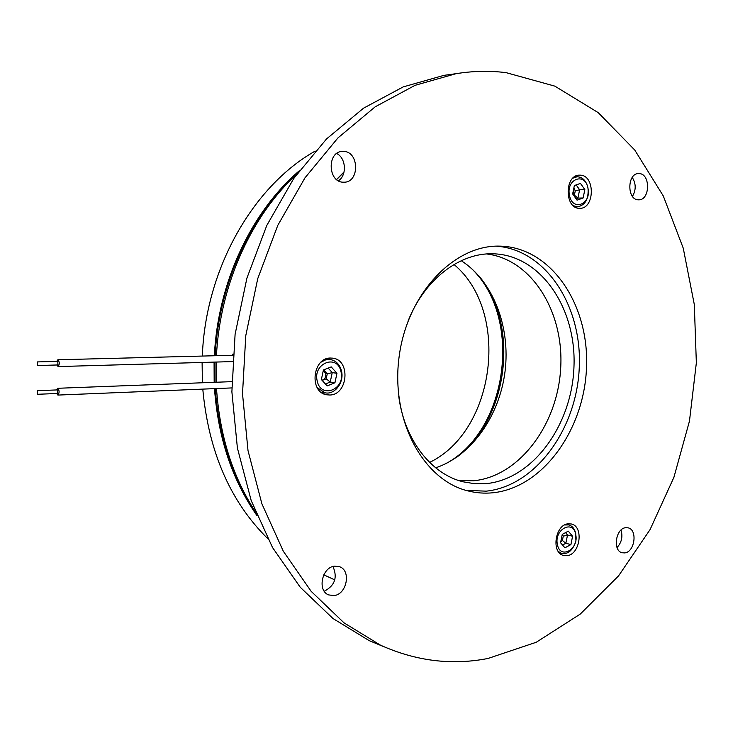 <?xml version="1.0" encoding="UTF-8"?>
<svg xmlns="http://www.w3.org/2000/svg" width="733" height="733" viewBox="0 0 733 733"><rect width="100%" height="100%" fill="white"/><g stroke="black" fill="none" stroke-linecap="round" stroke-linejoin="round"><path stroke-width="1.1" d="M37.392 361.928L37.557 365.529L37.392 361.928M57.916 364.952L57.815 361.387M56.716 361.406L57.852 359.766C59.63 361.79 59.74 364.054 58.173 366.546L56.826 364.988M37.236 390.698L37.42 394.29L37.236 390.698M57.76 393.465L57.623 389.901M56.523 389.938L57.641 388.288C59.437 390.332 59.556 392.595 57.989 395.06L56.652 393.511M562.486 534.256L563.256 536.18L567.525 534.998L572.592 536.263L568.286 531.159L562.257 534.384L560.562 542.741L564.914 547.826L570.915 544.573L572.592 536.263M573.866 188.033L575.277 190.855L579.62 189.783L584.833 189.618L580.472 183.406L574.37 185.541L572.656 193.943L577.054 200.155L583.129 197.974L584.833 189.618M573.426 190.177L573.114 194.593M322.016 380.235C324.902 379.318 326.139 377.138 325.736 373.683L323.29 370.55L324.261 370.596L327.239 373.903L332.241 372.611L336.951 373.299L331.215 366.894L323.409 369.991L321.375 379.529L327.165 385.915L334.935 382.773L336.951 373.299M557.382 544.454C560.03 559.893 579.152 549.393 575.726 534.586C573.27 519.184 553.937 529.373 557.382 544.454M558.262 551.427L561.57 553.397C567.406 554.414 571.868 551.152 574.965 543.629M575.872 539.836L575.744 533.615C574.709 528.942 572.418 526.037 568.872 524.91L564.621 524.965M569.431 195.088C572.097 211.782 591.458 204.69 588.003 188.5C585.539 171.888 565.958 178.614 569.431 195.088M573.243 205.698L577.586 206.843C585.374 205.139 588.837 198.89 588.003 188.097C586.299 180.794 582.653 177.019 577.082 176.763L572.876 178.156M317.261 381.178C321.054 399.43 345.774 389.25 340.992 371.677C337.482 353.517 312.441 363.256 317.261 381.178M317.197 387.638L324.985 392.787C334.825 395.133 344.483 382.177 341.459 370.88C339.727 364.493 336.081 360.728 330.501 359.582L325.635 359.866L321.036 362.148M458.757 480.536L473.747 480.756C519.276 476.313 557.474 424.948 560.653 368.717C564.346 312.515 532.176 259.464 486.739 253.966M398.743 396.232C404.387 439.864 431.196 474.086 463.073 481.801L474.709 483.725L486.465 483.597C533.303 478.933 572.207 424.526 573.985 366.335C576.385 308.135 540.807 255.084 493.456 253.81L493.208 253.801C459.802 252.546 424.361 279.447 407.979 321.301M568.176 523.793C555.202 524.562 550.969 552.572 563.402 555.412L567.058 555.678C580.124 554.588 584.009 526.587 571.447 524.013L568.176 523.793M500.795 246.16L499.668 246.132C453.965 244.74 407.2 293.805 399.109 356.788C390.561 419.707 422.914 479.694 467.333 490.744C475.864 492.979 484.486 493.648 493.199 492.75C543.254 487.472 584.577 429.153 586.528 366.94C589.13 304.726 551.436 247.781 500.795 246.16M466.041 490.386L486.236 491.156C535.731 485.988 576.752 429.016 579.262 367.7C582.369 306.394 546.058 249.522 496.204 246.169M580.389 175.16L579.327 175.15C564.483 175.059 564.437 208.419 579.235 208.3L579.876 208.309C594.747 208.795 595.315 175.462 580.389 175.16M330.528 358.043C312.533 357.539 308.914 392.357 326.698 394.785L329.731 395.005C347.964 395.069 350.887 359.995 332.782 358.18L330.528 358.043M488.086 658.445L536.244 642.264L580.252 614.089L618.579 575.845L650.07 529.592L673.902 477.339L689.469 421.09L696.35 362.826L694.307 304.516L683.257 248.194L663.292 195.958L634.741 150.018L598.247 112.653L554.863 86.146L506.137 72.659C489.754 70.597 473.051 70.945 456.045 73.685L415.089 85.312L375.186 106.816L337.94 137.914L304.965 177.862L277.78 225.379L257.723 278.696L245.784 335.622L242.513 393.749L248.011 450.593L261.883 503.773L283.314 551.234L311.149 591.32L344.034 622.858L380.5 645.177C416.014 661.12 451.885 665.546 488.086 658.445M639.249 173.584L638.443 173.574C627.1 173.474 626.926 199.843 638.241 199.816L638.8 199.825C650.162 200.146 650.629 173.822 639.249 173.584M625.698 527.696C615.683 528.337 612.467 550.73 622.106 552.755L624.736 552.911C634.805 552.068 637.811 529.702 628.108 527.833L625.698 527.696M334.66 566.151C321.989 567.058 317.013 590.706 328.631 594.903L334.01 595.59C346.828 594.408 351.419 570.631 339.599 566.737L334.66 566.151M343.814 151.392L342.073 151.41C326.863 152.024 327.944 182.151 343.136 182.205L344.345 182.205C359.674 182.077 359.197 151.813 343.814 151.392M297.818 172.759C251.034 213.926 218.626 283.863 215.136 355.734M214.87 362.084L214.952 382.287M215.273 388.609C218.709 436.657 232.306 478.255 256.064 513.393M456.494 457.383C508.39 420 520.173 324.875 478.906 275.92M336.52 179.484L344.061 171.934M334.789 579.895L323.794 574.837M255.478 511.946C232.718 476.871 219.726 435.741 216.51 388.554M216.208 382.241L216.162 362.047M216.446 355.707C220.01 284.816 251.337 215.749 296.892 174.033M338.417 180.794C347.149 175.324 346.058 157.925 336.667 153.518M324.261 591.229C334.816 585.685 337.721 577.448 332.974 566.517M617.03 547.533C621.639 542.512 622.968 536.693 620.998 530.087M632.451 196.371C636.162 189.948 636.097 183.644 632.249 177.441M452.912 74.115L443.969 75.352L403.214 86.897L363.55 108.172L326.533 138.949L293.786 178.449L266.803 225.416L246.92 278.1L235.091 334.349L231.885 391.798L237.391 447.982L251.199 500.575L272.529 547.533L300.228 587.234L332.947 618.496L369.24 640.66L383.89 646.717M322.941 393.41L325.186 392.824M330.207 359.536L328.228 358.318M435.686 467.837C471.649 455.706 499.567 415.748 505.064 371.292C510.562 326.836 493.217 281.234 461.24 260.719M328.192 368.094L332.241 372.611L330.235 382.04L334.935 382.773M327.239 373.903L326.194 378.805L330.235 382.04L325.415 383.991M576.184 184.908L579.62 189.783L577.925 198.102L583.129 197.974M575.277 190.855L574.388 195.18L577.925 198.102L576.065 198.762M565.528 532.634L567.525 534.998L565.858 543.272L570.915 544.573M563.256 536.18L562.394 540.487L565.858 543.272L562.55 545.059M324.261 370.596L324.875 369.405M326.194 378.805L322.181 380.418M574.388 195.18L573.966 195.803M562.394 540.487L560.69 542.118M561.735 536.95L561.322 539.012M344.015 172.154L336.612 179.567M454.02 264.503C510.434 311.406 495.655 430.702 429.602 462.413M267.637 538.526C230.171 501.409 208.557 451.601 202.784 389.122M202.39 382.763L202.106 362.45M202.326 356.064C205.533 269.002 252.986 186.136 315.144 151.099M256.971 515.601C232.233 480.124 218.077 437.803 214.494 388.637M214.173 382.314L214.082 362.102M214.348 355.752C217.838 282.727 251.282 211.764 299.229 170.826M470.531 267.637C522.922 315.868 508.849 429.401 446.37 463.384M232.297 355.294L232.984 354.406M232.563 355.285L232.947 354.809M232.48 361.589L58.026 366.573M37.557 365.529L57.989 364.961M57.852 359.766L232.911 355.276M37.465 361.919L57.889 361.378M37.42 394.29L57.815 393.465M57.87 395.078L231.83 387.922M57.641 388.288L231.82 381.646M37.291 390.689L57.687 389.892M559.352 552.81L561.57 553.397M574.846 206.889L577.586 206.843M321.008 392.118L324.985 392.787M233.012 353.984L232.141 355.303M338.701 566.435L339.599 566.737M369.24 640.66L380.5 645.177M443.969 75.352L456.045 73.685M332.306 358.116L332.782 358.18M570.989 523.903L571.447 524.013M326.002 358.978L330.061 359.518M574.452 176.864L577.082 176.763M566.206 524.26L568.46 524.81"/></g></svg>
